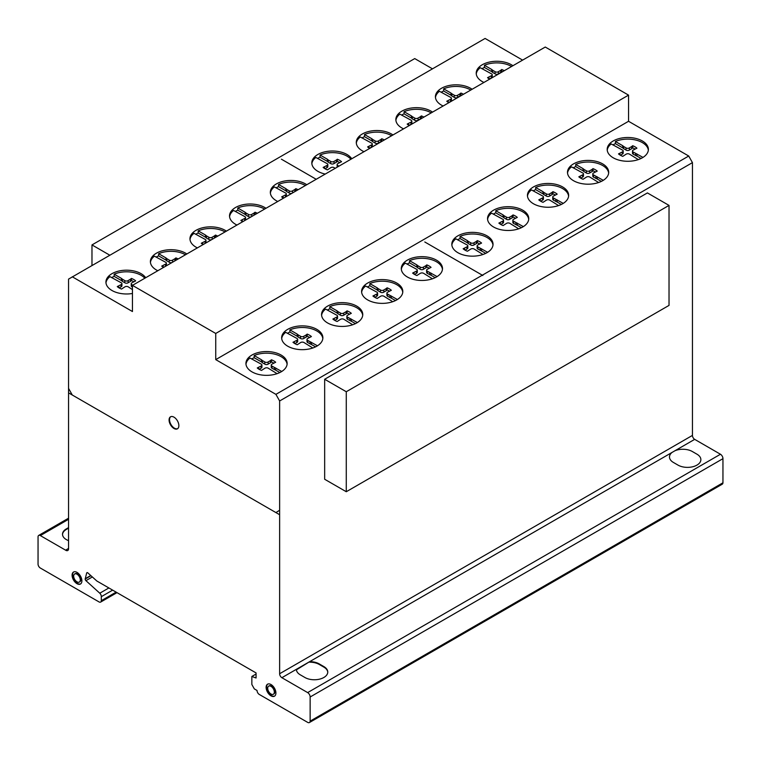 <?xml version="1.0" encoding="UTF-8"?>
<svg xmlns="http://www.w3.org/2000/svg" width="761" height="761" viewBox="0 0 761 761"><rect width="100%" height="100%" fill="white"/><g stroke="black" fill="none" stroke-linecap="round" stroke-linejoin="round"><path stroke-width="1.14" d="M109.727 255.163L91.976 244.918L91.976 265.408M91.976 244.918L414.726 58.587L432.467 68.832M346.274 391.734L346.274 491.73L669.024 305.399L669.024 205.403L647.402 192.923L324.662 379.263L346.274 391.734L669.024 205.403M346.274 491.73L324.662 479.259L324.662 379.263M648.343 150.193A20.604 11.9 0 0 0 629.318 139.149A20.604 11.9 0 0 0 615.411 141.489L622.707 145.703L622.707 147.872L615.411 143.658A20.604 11.9 0 0 0 612.928 144.932M629.318 137.522A20.604 11.9 180 0 1 648.391 149.384A20.604 11.9 180 0 1 626.246 161.246A20.604 11.9 180 0 1 607.183 149.384A20.604 11.9 180 0 1 611.207 142.317A20.604 11.9 180 0 1 629.318 137.522M568.6 196.167A20.604 11.9 0 0 0 549.575 185.113A20.604 11.9 0 0 0 535.668 187.463L542.964 191.677L542.964 193.846L535.668 189.632A20.604 11.9 0 0 0 533.185 190.906M549.575 183.487A20.604 11.9 180 0 1 568.648 195.358A20.604 11.9 180 0 1 546.503 207.22A20.604 11.9 180 0 1 527.44 195.358A20.604 11.9 180 0 1 531.463 188.29A20.604 11.9 180 0 1 549.575 183.487M492.985 245.08A20.604 11.9 0 0 0 473.96 234.027A20.604 11.9 0 0 0 460.053 236.376L467.349 240.59L467.349 242.759L460.053 238.545A20.604 11.9 0 0 0 457.561 239.82M473.96 232.4A20.604 11.9 180 0 1 493.033 244.271A20.604 11.9 180 0 1 470.888 256.134A20.604 11.9 180 0 1 451.815 244.271A20.604 11.9 180 0 1 455.849 237.204A20.604 11.9 180 0 1 473.96 232.4M402.759 292.291A20.604 11.9 0 0 0 383.744 281.237A20.604 11.9 0 0 0 369.836 283.587L377.133 287.801L377.133 289.97L369.836 285.755A20.604 11.9 0 0 0 367.344 287.03M383.744 279.62A20.604 11.9 180 0 1 402.807 291.482A20.604 11.9 180 0 1 380.671 303.344A20.604 11.9 180 0 1 361.599 291.482A20.604 11.9 180 0 1 365.632 284.414A20.604 11.9 180 0 1 383.744 279.62M322.826 338.578A20.604 11.9 0 0 0 303.801 327.525A20.604 11.9 0 0 0 289.893 329.874L297.19 334.089L297.19 336.257L289.893 332.043A20.604 11.9 0 0 0 287.401 333.318M303.801 325.908A20.604 11.9 180 0 1 322.873 337.77A20.604 11.9 180 0 1 300.728 349.632A20.604 11.9 180 0 1 281.656 337.77A20.604 11.9 180 0 1 285.689 330.702A20.604 11.9 180 0 1 303.801 325.908M511.582 66.483A20.604 11.9 0 0 0 498.36 62.925A20.604 11.9 0 0 0 484.453 65.275L491.749 69.489L491.749 71.658L484.453 67.444A20.604 11.9 0 0 0 481.96 68.718M483.939 82.445A20.604 11.9 180 0 1 476.215 73.161A20.604 11.9 180 0 1 480.248 66.102A20.604 11.9 180 0 1 498.36 61.299A20.604 11.9 180 0 1 512.904 65.722M431.211 112.885A20.604 11.9 0 0 0 417.998 109.327A20.604 11.9 0 0 0 404.091 111.677L411.378 115.881L411.378 118.05L404.091 113.836A20.604 11.9 0 0 0 401.599 115.111M403.568 128.847A20.604 11.9 180 0 1 395.853 119.563A20.604 11.9 180 0 1 399.877 112.495A20.604 11.9 180 0 1 417.998 107.701A20.604 11.9 180 0 1 432.533 112.124M350.897 159.258A20.604 11.9 0 0 0 333.955 152.666A20.604 11.9 0 0 0 320.048 155.016L327.344 159.22L327.344 161.389L320.048 157.175A20.604 11.9 0 0 0 317.556 158.45M325.261 174.06A20.604 11.9 180 0 1 311.81 162.902A20.604 11.9 180 0 1 315.844 155.834A20.604 11.9 180 0 1 333.955 151.039A20.604 11.9 180 0 1 351.744 158.773M264.628 209.066A20.604 11.9 0 0 0 251.682 205.66A20.604 11.9 0 0 0 237.774 208.01L245.071 212.224L245.071 214.383L237.774 210.179A20.604 11.9 0 0 0 235.282 211.453M236.956 225.037A20.604 11.9 180 0 1 229.537 215.896A20.604 11.9 180 0 1 233.56 208.828A20.604 11.9 180 0 1 251.682 204.034A20.604 11.9 180 0 1 265.979 208.286M185.484 254.754A20.604 11.9 0 0 0 172.538 251.349A20.604 11.9 0 0 0 158.63 253.698L165.927 257.912L165.927 260.081L158.63 255.867A20.604 11.9 0 0 0 156.138 257.142M157.812 270.735A20.604 11.9 180 0 1 150.393 261.594A20.604 11.9 180 0 1 154.426 254.526A20.604 11.9 180 0 1 172.538 249.732A20.604 11.9 180 0 1 186.835 253.974M144.828 278.231A20.604 11.9 0 0 0 128.076 271.848A20.604 11.9 0 0 0 114.169 274.188L121.456 278.402L121.456 280.571L114.169 276.357A20.604 11.9 0 0 0 111.677 277.632M132.452 293.48A20.604 11.9 180 0 1 124.994 293.946A20.604 11.9 180 0 1 105.931 282.084A20.604 11.9 180 0 1 109.955 275.016A20.604 11.9 180 0 1 128.076 270.222A20.604 11.9 180 0 1 145.703 277.727M225.056 231.905A20.604 11.9 0 0 0 212.11 228.509A20.604 11.9 0 0 0 198.202 230.849L205.499 235.063L205.499 237.232L198.202 233.018A20.604 11.9 0 0 0 195.71 234.293M197.384 247.886A20.604 11.9 180 0 1 189.965 238.745A20.604 11.9 180 0 1 193.998 231.677A20.604 11.9 180 0 1 212.11 226.883A20.604 11.9 180 0 1 226.407 231.135M305.427 185.513A20.604 11.9 0 0 0 292.481 182.107A20.604 11.9 0 0 0 278.574 184.457L285.86 188.661L285.86 190.83L278.574 186.626A20.604 11.9 0 0 0 276.081 187.891M277.755 201.484A20.604 11.9 180 0 1 270.336 192.343A20.604 11.9 180 0 1 274.36 185.275A20.604 11.9 180 0 1 292.481 180.481A20.604 11.9 180 0 1 306.778 184.733M391.639 135.734A20.604 11.9 0 0 0 378.426 132.176A20.604 11.9 0 0 0 364.519 134.516L371.806 138.73L371.806 140.899L364.519 136.685A20.604 11.9 0 0 0 362.027 137.96M363.996 151.696A20.604 11.9 180 0 1 356.281 142.412A20.604 11.9 180 0 1 360.305 135.344A20.604 11.9 180 0 1 378.426 130.55A20.604 11.9 180 0 1 392.961 134.973M470.783 90.045A20.604 11.9 0 0 0 457.561 86.478A20.604 11.9 0 0 0 443.653 88.828L450.95 93.042L450.95 95.211L443.653 90.997A20.604 11.9 0 0 0 441.161 92.271M443.14 105.998A20.604 11.9 180 0 1 435.416 96.723A20.604 11.9 180 0 1 439.449 89.655A20.604 11.9 180 0 1 457.561 84.852A20.604 11.9 180 0 1 472.105 89.275M287.097 364.262A20.604 11.9 0 0 0 268.081 353.209A20.604 11.9 0 0 0 254.174 355.558L261.461 359.772L261.461 361.932L254.174 357.727A20.604 11.9 0 0 0 251.682 359.002M268.081 351.582A20.604 11.9 180 0 1 287.144 363.444A20.604 11.9 180 0 1 264.999 375.316A20.604 11.9 180 0 1 245.936 363.444A20.604 11.9 180 0 1 249.96 356.376A20.604 11.9 180 0 1 268.081 351.582M362.712 315.349A20.604 11.9 0 0 0 343.696 304.295A20.604 11.9 0 0 0 329.789 306.645L337.085 310.859L337.085 313.018L329.789 308.814A20.604 11.9 0 0 0 327.297 310.088M343.696 302.669A20.604 11.9 180 0 1 362.759 314.531A20.604 11.9 180 0 1 340.624 326.402A20.604 11.9 180 0 1 321.551 314.531A20.604 11.9 180 0 1 325.584 307.473A20.604 11.9 180 0 1 343.696 302.669M442.455 269.375A20.604 11.9 0 0 0 423.439 258.321A20.604 11.9 0 0 0 409.532 260.671L416.828 264.885L416.828 267.054L409.532 262.84A20.604 11.9 0 0 0 407.04 264.115M423.439 256.695A20.604 11.9 180 0 1 442.502 268.566A20.604 11.9 180 0 1 420.367 280.429A20.604 11.9 180 0 1 401.294 268.566A20.604 11.9 180 0 1 405.318 261.499A20.604 11.9 180 0 1 423.439 256.695M528.705 219.396A20.604 11.9 0 0 0 509.689 208.352A20.604 11.9 0 0 0 495.782 210.702L503.078 214.906L503.078 217.075L495.782 212.861A20.604 11.9 0 0 0 493.29 214.136M509.689 206.726A20.604 11.9 180 0 1 528.752 218.588A20.604 11.9 180 0 1 506.607 230.45A20.604 11.9 180 0 1 487.544 218.588A20.604 11.9 180 0 1 491.568 211.52A20.604 11.9 180 0 1 509.689 206.726M608.648 173.118A20.604 11.9 0 0 0 589.623 162.064A20.604 11.9 0 0 0 575.716 164.414L583.012 168.619L583.012 170.787L575.716 166.573A20.604 11.9 0 0 0 573.233 167.848M589.623 160.438A20.604 11.9 180 0 1 608.695 172.3A20.604 11.9 180 0 1 586.55 184.162A20.604 11.9 180 0 1 567.487 172.3A20.604 11.9 180 0 1 571.511 165.232A20.604 11.9 180 0 1 589.623 160.438M267.796 684.082A6.925 3.995 -120 0 0 266.673 688.182A6.925 3.995 -120 0 0 272.381 696.001A6.925 3.995 -120 0 0 274.702 696.049M271.905 696.267A6.925 3.995 60 0 1 266.198 688.448A6.925 3.995 60 0 1 267.558 684.206A6.925 3.995 60 0 1 270.126 684.129A6.925 3.995 60 0 1 275.349 690.065A6.925 3.995 60 0 1 274.474 696.191A6.925 3.995 60 0 1 271.905 696.267M274.274 691.388A4.69 2.711 -120 0 0 270.412 686.08A4.69 2.711 -120 0 0 268.671 686.137A4.69 2.711 -120 0 0 268.081 690.284A4.69 2.711 -120 0 0 271.62 694.317A4.69 2.711 -120 0 0 273.361 694.26A4.69 2.711 -120 0 0 274.274 691.388M268.918 686.022A4.69 2.711 60 0 1 269.137 685.861A4.69 2.711 60 0 1 270.878 685.813A4.69 2.711 60 0 1 274.75 691.112A4.69 2.711 60 0 1 273.827 693.994A4.69 2.711 60 0 1 273.589 694.108M73.769 571.911A6.925 3.995 -120 0 0 72.999 577.523A6.925 3.995 -120 0 0 77.46 583.411A6.925 3.995 -120 0 0 80.676 583.877M76.994 572.377A6.925 3.995 60 0 1 81.884 580.852A6.925 3.995 60 0 1 80.457 584.02A6.925 3.995 60 0 1 76.994 583.677A6.925 3.995 60 0 1 72.466 577.58A6.925 3.995 60 0 1 73.532 572.034A6.925 3.995 60 0 1 76.994 572.377M73.674 576.115A4.69 2.711 -120 0 0 76.994 581.861A4.69 2.711 -120 0 0 79.334 582.089A4.69 2.711 -120 0 0 80.057 578.331A4.69 2.711 -120 0 0 76.994 574.194A4.69 2.711 -120 0 0 74.645 573.965A4.69 2.711 -120 0 0 73.674 576.115A4.69 2.711 60 0 1 78.649 575.668A4.69 2.711 60 0 1 78.649 582.298A4.69 2.711 60 0 1 73.674 576.115M74.892 573.851A4.69 2.711 60 0 1 75.111 573.689A4.69 2.711 60 0 1 77.46 573.927A4.69 2.711 60 0 1 80.523 578.056A4.69 2.711 60 0 1 79.81 581.823A4.69 2.711 60 0 1 79.563 581.937M170.749 416.695A6.925 3.995 -120 0 0 169.703 418.369A6.925 3.995 -120 0 0 173.194 427.292A6.925 3.995 -120 0 0 177.655 428.662M169.237 418.645A6.925 3.995 60 0 1 170.512 416.819A6.925 3.995 60 0 1 175.211 418.065A6.925 3.995 60 0 1 178.702 426.978A6.925 3.995 60 0 1 177.427 428.804A6.925 3.995 60 0 1 171.529 426.312A6.925 3.995 60 0 1 169.237 418.645M72.276 276.785L132.452 311.534L132.452 285.375L215.734 333.461L215.734 359.62L275.91 394.36L279.629 400.971L279.629 673.742A3.206 1.855 -120 0 0 281.865 677.699L307.653 692.596A3.586 2.074 60 0 1 310.136 697L310.136 721.133A3.501 2.026 60 0 1 309.413 722.55A3.501 2.026 60 0 1 307.653 722.37L259.282 694.441A3.187 1.845 60 0 1 257.056 690.484L254.326 688.914L251.853 684.5L251.853 676.462L256.067 677.994L256.067 672.933L96.837 581.004L88.19 573.214A1.446 0.837 -120 0 0 86.935 572.662A1.446 0.837 -120 0 0 86.668 573.033L85.175 579.045A1.522 0.875 -120 0 0 85.926 580.662L99.786 593.209A3.158 1.826 60 0 1 101.299 596.681L101.299 600.695A3.187 1.845 60 0 1 100.633 602.084A3.187 1.845 60 0 1 99.016 601.913L40.276 568.001A3.196 1.845 60 0 1 38.05 564.044L38.05 536.819A3.196 1.845 60 0 1 38.716 535.411A3.196 1.845 60 0 1 40.343 535.592L65.589 550.165A3.853 2.226 -120 0 0 67.767 550.517A3.853 2.226 -120 0 0 68.557 548.89L68.557 279.106L485.09 38.45L522.617 60.119M281.865 677.699L296.39 669.319A13.384 7.724 0 0 0 300.262 674.807L304.961 677.528A13.384 7.724 0 0 0 323.844 677.499A13.384 7.724 0 0 0 323.891 666.598L319.182 663.877A13.384 7.724 0 0 0 309.679 661.642A13.384 7.724 180 0 1 319.182 663.877L323.891 666.598A13.384 7.724 180 0 1 327.763 672.03A13.384 7.724 180 0 1 319.534 679.164A13.384 7.724 180 0 1 304.961 677.528L300.262 674.807A13.384 7.724 180 0 1 296.39 669.366A13.384 7.724 180 0 1 296.39 669.319L309.679 661.642L296.41 669.842M327.753 672.305A13.384 7.724 0 0 0 323.891 667.14L319.182 664.42A13.384 7.724 0 0 0 309.679 662.184M307.653 692.596L720.467 454.25L694.679 439.363A3.206 1.855 60 0 1 692.443 435.406L692.443 162.626L688.724 156.024L628.548 121.284L628.548 95.125L545.266 47.039L132.452 285.375M309.679 661.642L694.679 439.363M68.557 528.153L66.521 529.333A13.146 7.591 0 0 0 62.516 534.517M66.521 528.79A13.146 7.591 0 0 0 68.557 540.633A13.146 7.591 180 0 1 62.507 534.251A13.146 7.591 180 0 1 66.521 528.79L68.557 527.611L66.521 529.333M40.343 535.592L68.557 519.297M65.589 550.165L68.557 548.443M575.716 164.414L575.716 166.573M583.012 168.619L583.953 169.408L583.953 171.577L583.012 170.787M583.953 169.408L586.312 170.768L586.312 172.937L583.953 171.577M586.312 170.768A2.121 1.227 0 0 0 589.718 170.778L589.718 172.937A2.121 1.227 180 0 1 586.312 172.937M589.718 170.778L592.02 169.446L592.02 171.606L589.718 172.937M592.02 169.446L592.981 168.638L592.981 170.806L592.02 171.606M595.368 171.929A14.944 8.628 0 0 0 592.981 170.806M592.981 168.638A14.944 8.628 180 0 1 597.233 171.092L593.542 172.985A2.302 1.332 0 0 0 592.8 173.965A2.302 1.332 0 0 0 593.542 174.944L603.292 180.328M598.641 182.516L589.823 177.066A2.293 1.322 0 0 0 586.455 177.075L583.069 179.273A14.944 8.628 180 0 1 578.817 176.818L582.631 174.868A2.112 1.218 0 0 0 583.478 173.889A2.112 1.218 0 0 0 582.612 172.909L571.511 166.859A20.604 11.9 0 0 0 567.535 173.118M582.631 174.868L582.631 177.037L580.691 178.15M583.478 173.889L583.478 176.057A2.112 1.218 180 0 1 582.631 177.037M580.215 176.257L580.215 177.855M597.261 176.847L597.261 179.016L593.542 177.113A2.302 1.332 180 0 1 592.8 176.133L592.8 173.965M601.38 181.394L597.261 179.016M595.911 176.305L595.911 178.474M593.542 174.944L593.542 177.113M495.782 210.702L495.782 212.861M503.078 214.906L504.01 215.696L504.01 217.865L503.078 217.075M504.01 215.696L506.369 217.056L506.369 219.225L504.01 217.865M506.369 217.056A2.121 1.227 0 0 0 509.775 217.066L509.775 219.225A2.121 1.227 180 0 1 506.369 219.225M509.775 217.066L512.086 215.734L512.086 217.893L509.775 219.225M512.086 215.734L513.038 214.925L513.038 217.085L512.086 217.893M515.425 218.217A14.944 8.628 0 0 0 513.038 217.085M513.038 214.925A14.944 8.628 180 0 1 517.299 217.38L513.608 219.273A2.302 1.332 0 0 0 512.857 220.252A2.302 1.332 0 0 0 513.608 221.232L523.349 226.616M518.698 228.804L509.88 223.354A2.293 1.322 0 0 0 506.522 223.363L503.126 225.56A14.944 8.628 180 0 1 498.874 223.097L502.688 221.156A2.112 1.218 0 0 0 503.535 220.176A2.112 1.218 0 0 0 502.669 219.197L491.568 213.147A20.604 11.9 0 0 0 487.592 219.396M502.688 221.156L502.688 223.325L500.757 224.438M503.535 220.176L503.535 222.345A2.112 1.218 180 0 1 502.688 223.325M500.272 222.545L500.272 224.143M517.318 223.135L517.318 225.304L513.608 223.401A2.302 1.332 180 0 1 512.857 222.421L512.857 220.252M521.437 227.682L517.318 225.304M515.968 222.593L515.968 224.761M513.608 221.232L513.608 223.401M409.532 260.671L409.532 262.84M416.828 264.885L417.76 265.665L417.76 267.834L416.828 267.054M417.76 265.665L420.12 267.025L420.12 269.194L417.76 267.834M420.12 267.025A2.121 1.227 0 0 0 423.525 267.035L423.525 269.204A2.121 1.227 180 0 1 420.12 269.194M423.525 267.035L425.837 265.703L425.837 267.872L423.525 269.204M425.837 265.703L426.788 264.895L426.788 267.063L425.837 267.872M429.185 268.195A14.944 8.628 0 0 0 426.788 267.063M426.788 264.895A14.944 8.628 180 0 1 431.049 267.358L427.359 269.251A2.302 1.332 0 0 0 426.607 270.231A2.302 1.332 0 0 0 427.359 271.211L437.109 276.595M432.448 278.783L423.63 273.332A2.293 1.322 0 0 0 420.272 273.342L416.885 275.53A14.944 8.628 180 0 1 412.624 273.075L416.438 271.125A2.112 1.218 0 0 0 417.285 270.155A2.112 1.218 0 0 0 416.419 269.166L405.318 263.125A20.604 11.9 0 0 0 401.342 269.375M416.438 271.125L416.438 273.294L414.507 274.407M417.285 270.155L417.285 272.314A2.112 1.218 180 0 1 416.438 273.294M414.022 272.524L414.022 274.122M431.078 273.113L431.078 275.273L427.359 273.37A2.302 1.332 180 0 1 426.607 272.39L426.607 270.231M435.187 277.651L431.078 275.273M429.718 272.571L429.718 274.74M427.359 271.211L427.359 273.37M329.789 306.645L329.789 308.814M337.085 310.859L338.017 311.639L338.017 313.808L337.085 313.018M338.017 311.639L340.376 312.999L340.376 315.168L338.017 313.808M340.376 312.999A2.121 1.227 0 0 0 343.782 313.009L343.782 315.178A2.121 1.227 180 0 1 340.376 315.168M343.782 313.009L346.093 311.677L346.093 313.846L343.782 315.178M346.093 311.677L347.045 310.869L347.045 313.037L346.093 313.846M349.442 314.169A14.944 8.628 0 0 0 347.045 313.037M347.045 310.869A14.944 8.628 180 0 1 351.306 313.323L347.615 315.216A2.302 1.332 0 0 0 346.864 316.195A2.302 1.332 0 0 0 347.615 317.175L357.366 322.569M352.704 324.757L343.886 319.297A2.293 1.322 0 0 0 340.528 319.316L337.142 321.503A14.944 8.628 180 0 1 332.88 319.049L336.695 317.099A2.112 1.218 0 0 0 337.542 316.119A2.112 1.218 0 0 0 336.676 315.14L325.584 309.09A20.604 11.9 0 0 0 321.599 315.349M336.695 317.099L336.695 319.268L334.764 320.381M337.542 316.119L337.542 318.288A2.112 1.218 180 0 1 336.695 319.268M334.279 318.498L334.279 320.096M351.335 319.078L351.335 321.247L347.615 319.344A2.302 1.332 180 0 1 346.864 318.364L346.864 316.195M355.444 323.625L351.335 321.247M349.974 318.545L349.974 320.704M347.615 317.175L347.615 319.344M254.174 355.558L254.174 357.727M261.461 359.772L262.402 360.552L262.402 362.721L261.461 361.932M262.402 360.552L264.761 361.913L264.761 364.081L262.402 362.721M264.761 361.913A2.121 1.227 0 0 0 268.167 361.922L268.167 364.091A2.121 1.227 180 0 1 264.761 364.081M268.167 361.922L270.469 360.59L270.469 362.759L268.167 364.091M270.469 360.59L271.43 359.782L271.43 361.951L270.469 362.759M273.817 363.083A14.944 8.628 0 0 0 271.43 361.951M271.43 359.782A14.944 8.628 180 0 1 275.682 362.236L271.991 364.129A2.302 1.332 0 0 0 271.249 365.109A2.302 1.332 0 0 0 271.991 366.089L281.741 371.473M277.09 373.67L268.272 368.21A2.293 1.322 0 0 0 264.904 368.229L261.518 370.417A14.944 8.628 180 0 1 257.266 367.963L261.08 366.012A2.112 1.218 0 0 0 261.927 365.033A2.112 1.218 0 0 0 261.061 364.053L249.96 358.003A20.604 11.9 0 0 0 245.984 364.262M261.08 366.012L261.08 368.181L259.14 369.294M261.927 365.033L261.927 367.202A2.112 1.218 180 0 1 261.08 368.181M258.664 367.411L258.664 369.009M275.71 367.991L275.71 370.16L271.991 368.257A2.302 1.332 180 0 1 271.249 367.278L271.249 365.109M279.829 372.538L275.71 370.16M274.36 367.458L274.36 369.618M271.991 366.089L271.991 368.257M443.653 88.828L443.653 90.997M450.95 93.042L451.891 93.822L451.891 95.991L450.95 95.211M451.891 93.822L454.25 95.182L454.25 97.351L451.891 95.991M454.25 95.182A2.121 1.227 0 0 0 457.656 95.192L457.656 97.36A2.121 1.227 180 0 1 454.25 97.351M457.656 95.192L459.958 93.86L459.958 96.029L457.656 97.36M459.958 93.86L460.919 93.051L460.919 95.22L459.958 96.029M461.442 95.429A14.944 8.628 0 0 0 460.919 95.22M460.919 93.051A14.944 8.628 180 0 1 463.459 94.269M448.857 102.697A14.944 8.628 180 0 1 446.745 101.232L450.56 99.282A2.112 1.218 0 0 0 451.416 98.312A2.112 1.218 0 0 0 450.55 97.322L439.449 91.282A20.604 11.9 0 0 0 435.463 97.532M450.56 99.282L450.56 101.451L448.629 102.564M451.416 98.312L451.416 100.471A2.112 1.218 180 0 1 450.56 101.451M448.153 100.68L448.153 102.278M364.519 134.516L364.519 136.685M371.806 138.73L372.747 139.52L372.747 141.679L371.806 140.899M372.747 139.52L375.106 140.88L375.106 143.049L372.747 141.679M375.106 140.88A2.121 1.227 0 0 0 378.512 140.88L378.512 143.049A2.121 1.227 180 0 1 375.106 143.049M378.512 140.88L380.814 139.548L380.814 141.717L378.512 143.049M380.814 139.548L381.775 138.749L381.775 140.909L380.814 141.717M382.307 141.127A14.944 8.628 0 0 0 381.775 140.909M381.775 138.749A14.944 8.628 180 0 1 384.315 139.967M369.713 148.395A14.944 8.628 180 0 1 367.611 146.921L371.425 144.98A2.112 1.218 0 0 0 372.272 144A2.112 1.218 0 0 0 371.406 143.011L360.305 136.97A20.604 11.9 0 0 0 356.329 143.22M371.425 144.98L371.425 147.139L369.485 148.262M372.272 144L372.272 146.169A2.112 1.218 180 0 1 371.425 147.139M369.009 146.369L369.009 147.967M278.574 184.457L278.574 186.626M285.86 188.661L286.802 189.451L286.802 191.62L285.86 190.83M286.802 189.451L289.161 190.811L289.161 192.98L286.802 191.62M289.161 190.811A2.121 1.227 0 0 0 292.566 190.821L292.566 192.933M291.891 193.323A2.121 1.227 180 0 1 289.161 192.98M292.566 190.821L294.868 189.489L294.868 191.601M294.868 189.489L295.829 188.68L295.829 190.849L295.059 191.496M295.829 188.68A14.944 8.628 180 0 1 298.103 189.736M283.501 198.164A14.944 8.628 180 0 1 281.665 196.861L285.48 194.911A2.112 1.218 0 0 0 286.326 193.931A2.112 1.218 0 0 0 285.461 192.952L274.36 186.902A20.604 11.9 0 0 0 270.383 193.161M285.48 194.911L285.48 197.023M286.326 193.931L286.326 196.1A2.112 1.218 180 0 1 286.069 196.69M283.063 196.3L283.063 197.898M198.202 230.849L198.202 233.018M205.499 235.063L206.431 235.853L206.431 238.012L205.499 237.232M206.431 235.853L208.799 237.213L208.799 239.382L206.431 238.012M208.799 237.213A2.121 1.227 0 0 0 212.195 237.213L212.195 239.334M211.529 239.725A2.121 1.227 180 0 1 208.799 239.382M212.195 237.213L214.507 235.881L214.507 238.003M214.507 235.881L215.458 235.082L215.458 237.242L214.697 237.889M215.458 235.082A14.944 8.628 180 0 1 217.732 236.138M203.13 244.566A14.944 8.628 180 0 1 201.294 243.254L205.109 241.313A2.112 1.218 0 0 0 205.965 240.333A2.112 1.218 0 0 0 205.09 239.344L193.998 233.304A20.604 11.9 0 0 0 190.012 239.553M205.109 241.313L205.109 243.425M205.965 240.333L205.965 242.502A2.112 1.218 180 0 1 205.698 243.082M202.692 242.702L202.692 244.3M114.169 274.188L114.169 276.357M121.456 278.402L122.397 279.192L122.397 281.351L121.456 280.571M122.397 279.192L124.756 280.552L124.756 282.721L122.397 281.351M124.756 280.552A2.121 1.227 0 0 0 128.162 280.552L128.162 282.721A2.121 1.227 180 0 1 124.756 282.721M128.162 280.552L130.464 279.22L130.464 281.389L128.162 282.721M130.464 279.22L131.425 278.421L131.425 280.581L130.464 281.389M133.812 281.713A14.944 8.628 0 0 0 131.425 280.581M131.425 278.421A14.944 8.628 180 0 1 135.677 280.876L131.986 282.769A2.302 1.332 0 0 0 131.244 283.748A2.302 1.332 0 0 0 131.986 284.728L132.785 285.185M132.452 289.627L128.267 286.849A2.293 1.322 0 0 0 124.899 286.859L121.513 289.056A14.944 8.628 180 0 1 117.261 286.593L121.075 284.652A2.112 1.218 0 0 0 121.922 283.672A2.112 1.218 0 0 0 121.056 282.683L109.955 276.643A20.604 11.9 0 0 0 105.979 282.892M121.075 284.652L121.075 286.811L119.135 287.934M121.922 283.672L121.922 285.841A2.112 1.218 180 0 1 121.075 286.811M118.659 286.041L118.659 287.639M131.986 284.728L131.986 286.897A2.302 1.332 180 0 1 131.244 285.917L131.244 283.748M158.63 253.698L158.63 255.867M165.927 257.912L166.859 258.692L166.859 260.861L165.927 260.081M166.859 258.692L169.218 260.062L169.218 262.222L166.859 260.861M169.218 260.062A2.121 1.227 0 0 0 172.623 260.062L172.623 262.184M171.957 262.574A2.121 1.227 180 0 1 169.218 262.222M172.623 260.062L174.935 258.73L174.935 260.852M174.935 258.73L175.886 257.922L175.886 260.091L175.125 260.738M175.886 257.922A14.944 8.628 180 0 1 178.16 258.987M163.558 267.415A14.944 8.628 180 0 1 161.722 266.103L165.537 264.153A2.112 1.218 0 0 0 166.393 263.182A2.112 1.218 0 0 0 165.518 262.193L154.426 256.153A20.604 11.9 0 0 0 150.44 262.402M165.537 264.153L165.537 266.274M166.393 263.182L166.393 265.342A2.112 1.218 180 0 1 166.126 265.931M163.12 265.551L163.12 267.149M237.774 208.01L237.774 210.179M245.071 212.224L246.003 213.004L246.003 215.173L245.071 214.383M246.003 213.004L248.362 214.364L248.362 216.533L246.003 215.173M248.362 214.364A2.121 1.227 0 0 0 251.767 214.374L251.767 216.485M251.092 216.875A2.121 1.227 180 0 1 248.362 216.533M251.767 214.374L254.079 213.042L254.079 215.154M254.079 213.042L255.03 212.233L255.03 214.402L254.26 215.049M255.03 212.233A14.944 8.628 180 0 1 257.304 213.289M242.702 221.727A14.944 8.628 180 0 1 240.866 220.414L244.681 218.464A2.112 1.218 0 0 0 245.527 217.484A2.112 1.218 0 0 0 244.661 216.505L233.56 210.455A20.604 11.9 0 0 0 229.584 216.714M244.681 218.464L244.681 220.585M245.527 217.484L245.527 219.653A2.112 1.218 180 0 1 245.27 220.243M242.264 219.862L242.264 221.451M320.048 155.016L320.048 157.175M327.344 159.22L328.286 160.01L328.286 162.179L327.344 161.389M328.286 160.01L330.645 161.37L330.645 163.539L328.286 162.179M330.645 161.37A2.121 1.227 0 0 0 334.041 161.38L334.041 163.539A2.121 1.227 180 0 1 330.645 163.539M334.041 161.38L336.352 160.048L336.352 162.207L334.041 163.539M336.352 160.048L337.313 159.239L337.313 161.408L336.352 162.207M339.701 162.531A14.944 8.628 0 0 0 337.313 161.408M337.313 159.239A14.944 8.628 180 0 1 341.565 161.693L337.874 163.586A2.302 1.332 0 0 0 337.133 164.566A2.302 1.332 0 0 0 337.874 165.546L338.94 166.164M335.192 168.324L334.155 167.667A2.293 1.322 0 0 0 330.788 167.677L327.401 169.874A14.944 8.628 180 0 1 323.14 167.42L326.954 165.47A2.112 1.218 0 0 0 327.81 164.49A2.112 1.218 0 0 0 326.935 163.51L315.844 157.46A20.604 11.9 0 0 0 311.858 163.72M326.954 165.47L326.954 167.639L325.023 168.752M327.81 164.49L327.81 166.659A2.112 1.218 180 0 1 326.954 167.639M324.538 166.859L324.538 168.457M337.874 165.546L337.874 166.773M337.237 167.144A2.302 1.332 180 0 1 337.133 166.735L337.133 164.566M404.091 111.677L404.091 113.836M411.378 115.881L412.319 116.671L412.319 118.84L411.378 118.05M412.319 116.671L414.678 118.031L414.678 120.2L412.319 118.84M414.678 118.031A2.121 1.227 0 0 0 418.084 118.041L418.084 120.2A2.121 1.227 180 0 1 414.678 120.2M418.084 118.041L420.386 116.709L420.386 118.868L418.084 120.2M420.386 116.709L421.347 115.9L421.347 118.069L420.386 118.868M421.879 118.278A14.944 8.628 0 0 0 421.347 118.069M421.347 115.9A14.944 8.628 180 0 1 423.887 117.118M409.294 125.546A14.944 8.628 180 0 1 407.183 124.081L410.997 122.131A2.112 1.218 0 0 0 411.844 121.151A2.112 1.218 0 0 0 410.978 120.171L399.877 114.121A20.604 11.9 0 0 0 395.901 120.381M410.997 122.131L410.997 124.3L409.057 125.413M411.844 121.151L411.844 123.32A2.112 1.218 180 0 1 410.997 124.3M408.581 123.52L408.581 125.118M484.453 65.275L484.453 67.444M491.749 69.489L492.69 70.269L492.69 72.438L491.749 71.658M492.69 70.269L495.05 71.629L495.05 73.798L492.69 72.438M495.05 71.629A2.121 1.227 0 0 0 498.445 71.639L498.445 73.807A2.121 1.227 180 0 1 495.05 73.798M498.445 71.639L500.757 70.307L500.757 72.476L498.445 73.807M500.757 70.307L501.718 69.498L501.718 71.667L500.757 72.476M502.241 71.876A14.944 8.628 0 0 0 501.718 71.667M501.718 69.498A14.944 8.628 180 0 1 504.258 70.716M489.656 79.144A14.944 8.628 180 0 1 487.544 77.679L491.359 75.729A2.112 1.218 0 0 0 492.215 74.749A2.112 1.218 0 0 0 491.349 73.769L480.248 67.719A20.604 11.9 0 0 0 476.262 73.979M491.359 75.729L491.359 77.898L489.428 79.011M492.215 74.749L492.215 76.918A2.112 1.218 180 0 1 491.359 77.898M488.942 77.127L488.942 78.725M289.893 329.874L289.893 332.043M297.19 334.089L298.131 334.869L298.131 337.037L297.19 336.257M298.131 334.869L300.49 336.238L300.49 338.398L298.131 337.037M300.49 336.238A2.121 1.227 0 0 0 303.886 336.238L303.886 338.407A2.121 1.227 180 0 1 300.49 338.398M303.886 336.238L306.198 334.907L306.198 337.075L303.886 338.407M306.198 334.907L307.159 334.098L307.159 336.267L306.198 337.075M309.546 337.399A14.944 8.628 0 0 0 307.159 336.267M307.159 334.098A14.944 8.628 180 0 1 311.411 336.562L307.72 338.455A2.302 1.332 0 0 0 306.978 339.435A2.302 1.332 0 0 0 307.72 340.414L317.47 345.798M312.819 347.986L304 342.536A2.293 1.322 0 0 0 300.633 342.545L297.247 344.743A14.944 8.628 180 0 1 292.985 342.279L296.8 340.329A2.112 1.218 0 0 0 297.656 339.358A2.112 1.218 0 0 0 296.79 338.369L285.689 332.329A20.604 11.9 0 0 0 281.703 338.578M296.8 340.329L296.8 342.498L294.868 343.62M297.656 339.358L297.656 341.527A2.112 1.218 180 0 1 296.8 342.498M294.383 341.727L294.383 343.325M311.439 342.317L311.439 344.486L307.72 342.574A2.302 1.332 180 0 1 306.978 341.603L306.978 339.435M315.558 346.864L311.439 344.486M310.079 341.775L310.079 343.943M307.72 340.414L307.72 342.574M369.836 283.587L369.836 285.755M377.133 287.801L378.065 288.59L378.065 290.75L377.133 289.97M378.065 288.59L380.424 289.951L380.424 292.119L378.065 290.75M380.424 289.951A2.121 1.227 0 0 0 383.829 289.951L383.829 292.119A2.121 1.227 180 0 1 380.424 292.119M383.829 289.951L386.141 288.619L386.141 290.788L383.829 292.119M386.141 288.619L387.092 287.82L387.092 289.979L386.141 290.788M389.489 291.111A14.944 8.628 0 0 0 387.092 289.979M387.092 287.82A14.944 8.628 180 0 1 391.354 290.274L387.663 292.167A2.302 1.332 0 0 0 386.911 293.147A2.302 1.332 0 0 0 387.663 294.127L397.413 299.511M392.752 301.698L383.934 296.248A2.293 1.322 0 0 0 380.576 296.257L377.19 298.455A14.944 8.628 180 0 1 372.928 295.991L376.743 294.05A2.112 1.218 0 0 0 377.589 293.071A2.112 1.218 0 0 0 376.724 292.081L365.632 286.041A20.604 11.9 0 0 0 361.646 292.291M376.743 294.05L376.743 296.21L374.812 297.332M377.589 293.071L377.589 295.239A2.112 1.218 180 0 1 376.743 296.21M374.326 295.439L374.326 297.037M391.382 296.029L391.382 298.198L387.663 296.295A2.302 1.332 180 0 1 386.911 295.316L386.911 293.147M395.492 300.576L391.382 298.198M390.022 295.487L390.022 297.656M387.663 294.127L387.663 296.295M460.053 236.376L460.053 238.545M467.349 240.59L468.281 241.37L468.281 243.539L467.349 242.759M468.281 241.37L470.65 242.74L470.65 244.899L468.281 243.539M470.65 242.74A2.121 1.227 0 0 0 474.046 242.74L474.046 244.909A2.121 1.227 180 0 1 470.65 244.899M474.046 242.74L476.357 241.408L476.357 243.577L474.046 244.909M476.357 241.408L477.318 240.6L477.318 242.769L476.357 243.577M479.706 243.9A14.944 8.628 0 0 0 477.318 242.769M477.318 240.6A14.944 8.628 180 0 1 481.57 243.063L477.879 244.956A2.302 1.332 0 0 0 477.137 245.936A2.302 1.332 0 0 0 477.879 246.916L487.63 252.3M482.969 254.488L474.16 249.037A2.293 1.322 0 0 0 470.793 249.047L467.406 251.244A14.944 8.628 180 0 1 463.145 248.78L466.959 246.83A2.112 1.218 0 0 0 467.815 245.86A2.112 1.218 0 0 0 466.94 244.871L455.849 238.83A20.604 11.9 0 0 0 451.863 245.08M466.959 246.83L466.959 248.999L465.028 250.112M467.815 245.86L467.815 248.019A2.112 1.218 180 0 1 466.959 248.999M464.543 248.229L464.543 249.827M481.599 248.818L481.599 250.978L477.879 249.075A2.302 1.332 180 0 1 477.137 248.096L477.137 245.936M485.718 253.356L481.599 250.978M480.239 248.276L480.239 250.445M477.879 246.916L477.879 249.075M535.668 187.463L535.668 189.632M542.964 191.677L543.906 192.457L543.906 194.626L542.964 193.846M543.906 192.457L546.265 193.827L546.265 195.986L543.906 194.626M546.265 193.827A2.121 1.227 0 0 0 549.67 193.827L549.67 195.996A2.121 1.227 180 0 1 546.265 195.986M549.67 193.827L551.972 192.495L551.972 194.664L549.67 195.996M551.972 192.495L552.933 191.686L552.933 193.855L551.972 194.664M555.321 194.987A14.944 8.628 0 0 0 552.933 193.855M552.933 191.686A14.944 8.628 180 0 1 557.185 194.15L553.494 196.043A2.302 1.332 0 0 0 552.752 197.023A2.302 1.332 0 0 0 553.494 198.003L563.245 203.387M558.593 205.575L549.775 200.124A2.293 1.322 0 0 0 546.408 200.133L543.021 202.331A14.944 8.628 180 0 1 538.769 199.867L542.583 197.917A2.112 1.218 0 0 0 543.43 196.947A2.112 1.218 0 0 0 542.564 195.958L531.463 189.917A20.604 11.9 0 0 0 527.487 196.167M542.583 197.917L542.583 200.086L540.643 201.208M543.43 196.947L543.43 199.106A2.112 1.218 180 0 1 542.583 200.086M540.167 199.315L540.167 200.914M557.214 199.905L557.214 202.065L553.494 200.162A2.302 1.332 180 0 1 552.752 199.182L552.752 197.023M561.333 204.443L557.214 202.065M555.863 199.363L555.863 201.532M553.494 198.003L553.494 200.162M615.411 141.489L615.411 143.658M622.707 145.703L623.649 146.493L623.649 148.652L622.707 147.872M623.649 146.493L626.008 147.853L626.008 150.022L623.649 148.652M626.008 147.853A2.121 1.227 0 0 0 629.414 147.853L629.414 150.022A2.121 1.227 180 0 1 626.008 150.022M629.414 147.853L631.716 146.521L631.716 148.69L629.414 150.022M631.716 146.521L632.676 145.722L632.676 147.881L631.716 148.69M635.064 149.013A14.944 8.628 0 0 0 632.676 147.881M632.676 145.722A14.944 8.628 180 0 1 636.928 148.176L633.238 150.069A2.302 1.332 0 0 0 632.496 151.049A2.302 1.332 0 0 0 633.238 152.029L642.988 157.413M638.336 159.601L629.518 154.15A2.293 1.322 0 0 0 626.151 154.16L622.764 156.357A14.944 8.628 180 0 1 618.503 153.893L622.317 151.953A2.112 1.218 0 0 0 623.173 150.973A2.112 1.218 0 0 0 622.308 149.984L611.207 143.943A20.604 11.9 0 0 0 607.23 150.193M622.317 151.953L622.317 154.112L620.386 155.234M623.173 150.973L623.173 153.142A2.112 1.218 180 0 1 622.317 154.112M619.911 153.341L619.911 154.94M636.957 153.931L636.957 156.1L633.238 154.198A2.302 1.332 180 0 1 632.496 153.218L632.496 151.049M641.076 158.478L636.957 156.1M635.606 153.389L635.606 155.558M633.238 152.029L633.238 154.198M309.413 722.55L722.227 484.215A3.501 2.026 -120 0 0 722.95 482.788L722.95 458.664A3.586 2.074 -120 0 0 720.467 454.25M215.734 333.461L628.548 95.125M628.548 121.284L215.734 359.62M275.91 394.36L688.724 156.024M101.299 600.695L116.119 592.134M101.299 596.681L112.647 590.127M99.786 593.209L108.88 587.958M85.926 580.662L92.347 576.962M85.175 578.74L90.749 575.516M251.853 676.462L256.067 674.027M310.136 721.133L722.95 482.788M310.136 697L722.95 458.664M279.629 673.742L692.443 435.406M279.629 400.971L692.443 162.626M672.087 452.405A13.384 7.724 0 0 0 673.361 462.422L678.07 465.142A13.384 7.724 0 0 0 696.943 465.114A13.384 7.724 0 0 0 696.99 454.212L692.282 451.492A13.384 7.724 0 0 0 674.94 450.759M424.8 241.988L482.855 275.501M281.408 159.192L316.205 179.282M267.701 688.286A4.69 2.711 60 0 1 272.676 687.839A4.69 2.711 60 0 1 272.676 694.479A4.69 2.711 60 0 1 267.701 688.286M266.122 687.373A6.925 3.995 60 0 1 273.465 686.717A6.925 3.995 60 0 1 273.465 696.505A6.925 3.995 60 0 1 266.122 687.373M169.075 419.986A6.925 3.995 60 0 1 176.419 419.33A6.925 3.995 60 0 1 176.419 429.118A6.925 3.995 60 0 1 169.075 419.986M72.095 575.202A6.925 3.995 60 0 1 79.439 574.545A6.925 3.995 60 0 1 79.439 584.334A6.925 3.995 60 0 1 72.095 575.202M279.629 510.26L275.91 512.572M72.276 395.007L68.557 388.395M68.557 392.866L279.629 514.721M323.891 666.598L323.891 667.14M319.182 663.877L319.182 664.42M85.175 579.045L90.959 575.706M86.668 573.033L87.391 572.614M79.334 582.089L79.81 581.823M38.716 535.411L68.557 518.184M100.633 602.084L116.994 592.638"/></g></svg>
